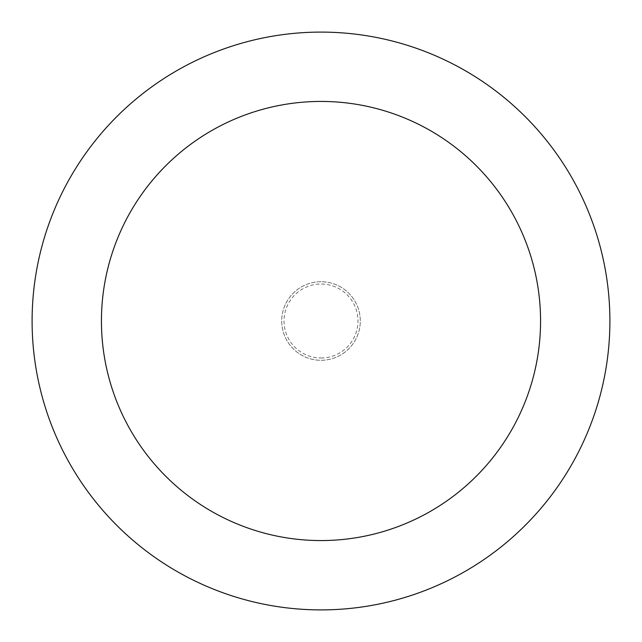 <?xml version="1.0" encoding="UTF-8"?>
<svg xmlns="http://www.w3.org/2000/svg" width="642" height="642" viewBox="0 0 642 642"><rect width="100%" height="100%" fill="white"/><g stroke="black" fill="none" stroke-linecap="round" stroke-linejoin="round"><path stroke-width="0.48" stroke-dasharray="3.21 2.41" d="M321 281.71A39.29 39.29 0 0 0 281.71 321A39.29 39.29 0 0 0 321 360.29A39.29 39.29 0 0 0 360.29 321A39.29 39.29 0 0 0 321 281.71A39.29 39.29 0 0 0 281.71 321A39.29 39.29 0 0 0 321 360.29A39.29 39.29 0 0 0 360.29 321A39.29 39.29 0 0 0 321 281.71A39.29 39.29 0 0 0 281.71 321A39.29 39.29 0 0 0 321 360.29A39.29 39.29 0 0 0 360.29 321A39.29 39.29 0 0 0 321 281.71A39.29 39.29 0 0 0 281.71 321A39.29 39.29 0 0 0 321 360.29A39.29 39.29 0 0 0 360.29 321A39.29 39.29 0 0 0 321 281.71M321 357.979A36.979 36.979 0 0 0 357.979 321A36.979 36.979 0 0 0 321 284.021A36.979 36.979 0 0 0 284.021 321A36.979 36.979 0 0 0 321 357.979M321 609.9A288.9 288.9 0 0 0 609.9 321A288.9 288.9 0 0 0 321 32.1A288.9 288.9 0 0 0 32.1 321A288.9 288.9 0 0 0 321 609.9"/><path stroke-width="0.96" d="M321 540.564A219.564 219.564 0 0 0 540.564 321A219.564 219.564 0 0 0 321 101.436A219.564 219.564 0 0 0 101.436 321A219.564 219.564 0 0 0 321 540.564M321 609.9A288.9 288.9 0 0 0 609.9 321A288.9 288.9 0 0 0 321 32.1A288.9 288.9 0 0 0 32.1 321A288.9 288.9 0 0 0 321 609.9"/></g></svg>

